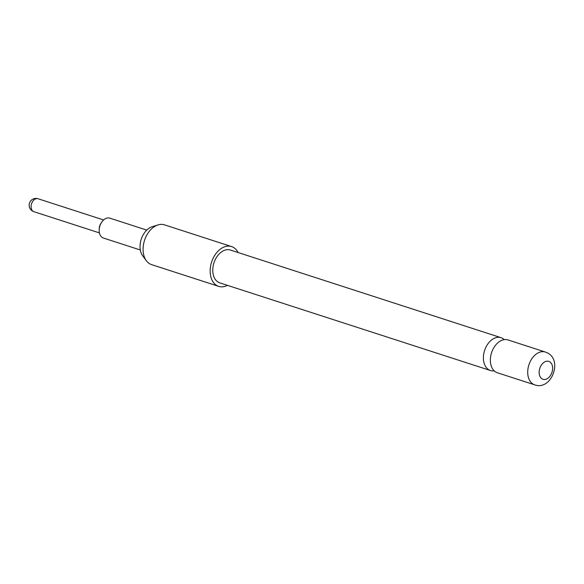 <?xml version="1.0" encoding="UTF-8"?>
<svg xmlns="http://www.w3.org/2000/svg" width="584" height="584" viewBox="0 0 584 584"><rect width="100%" height="100%" fill="white"/><g stroke="black" fill="none" stroke-linecap="round" stroke-linejoin="round"><path stroke-width="0.88" d="M504.284 339.632A17.25 11.731 107.9 0 0 502.364 338.238A17.25 11.731 107.9 0 0 501.072 337.691A17.25 11.731 107.9 0 0 484.932 349.517A17.25 11.731 107.9 0 0 489.158 369.964A17.25 11.731 107.9 0 0 490.443 370.512A17.25 11.731 107.9 0 0 494.188 370.825M140.321 249.988L103.441 238.046A10.454 7.11 -72.1 0 1 99.353 232.527A10.454 7.11 -72.1 0 1 99.185 229.775A10.454 7.11 -72.1 0 1 101.587 222.365A10.454 7.11 -72.1 0 1 109.887 218.161L146.767 230.103M231.571 246.572L164.498 224.855A20.907 14.22 107.9 0 0 158.008 224.92A20.907 14.22 107.9 0 0 144.525 240.367A20.907 14.22 107.9 0 0 146.394 260.785A20.907 14.22 107.9 0 0 150.052 263.975A20.907 14.22 107.9 0 0 151.621 264.64L218.686 286.357A20.907 14.22 -72.1 0 1 217.124 285.693A20.907 14.22 -72.1 0 1 212.007 260.909A20.907 14.22 -72.1 0 1 231.571 246.572A20.907 14.22 -72.1 0 1 233.133 247.236A20.907 14.22 -72.1 0 1 238.089 252.529M227.461 285.35A20.907 14.22 -72.1 0 1 218.686 286.357M534.761 384.863L497.4 372.767A17.25 11.731 -72.1 0 1 496.108 372.22A17.25 11.731 -72.1 0 1 491.889 351.765A17.25 11.731 -72.1 0 1 508.029 339.946L545.39 352.043A17.25 11.731 -72.1 0 0 529.243 363.868A17.25 11.731 -72.1 0 0 533.469 384.316A17.25 11.731 -72.1 0 0 534.761 384.863C551.318 390.886 562.998 360.328 547.39 352.889L545.39 352.043M542.295 378.987A9.41 6.402 107.9 0 0 551.595 373.358A9.41 6.402 107.9 0 0 549.493 361.686A9.41 6.402 107.9 0 0 540.193 367.314A9.41 6.402 107.9 0 0 542.295 378.987M490.443 370.512L219.818 282.875A17.25 11.731 -72.1 0 1 218.526 282.327A17.25 11.731 -72.1 0 1 214.299 261.88A17.25 11.731 -72.1 0 1 230.446 250.054L501.072 337.691M146.394 260.785L142.737 255.901A17.009 11.57 -72.1 0 1 141.218 239.294A17.009 11.57 -72.1 0 1 152.19 226.723L158.008 224.92M99.185 229.775L99.251 228.366A6.796 4.621 -72.1 0 1 100.813 223.548L101.587 222.365M33.857 211.671A6.796 4.621 -72.1 0 1 31.2 208.079A6.796 4.621 -72.1 0 1 34.879 199.239A6.796 4.621 -72.1 0 1 38.04 198.743A6.796 6.796 0 0 0 29.2 205.984A6.796 6.796 0 0 0 33.857 211.671L99.426 232.899M103.616 219.971L38.04 198.743"/></g></svg>
